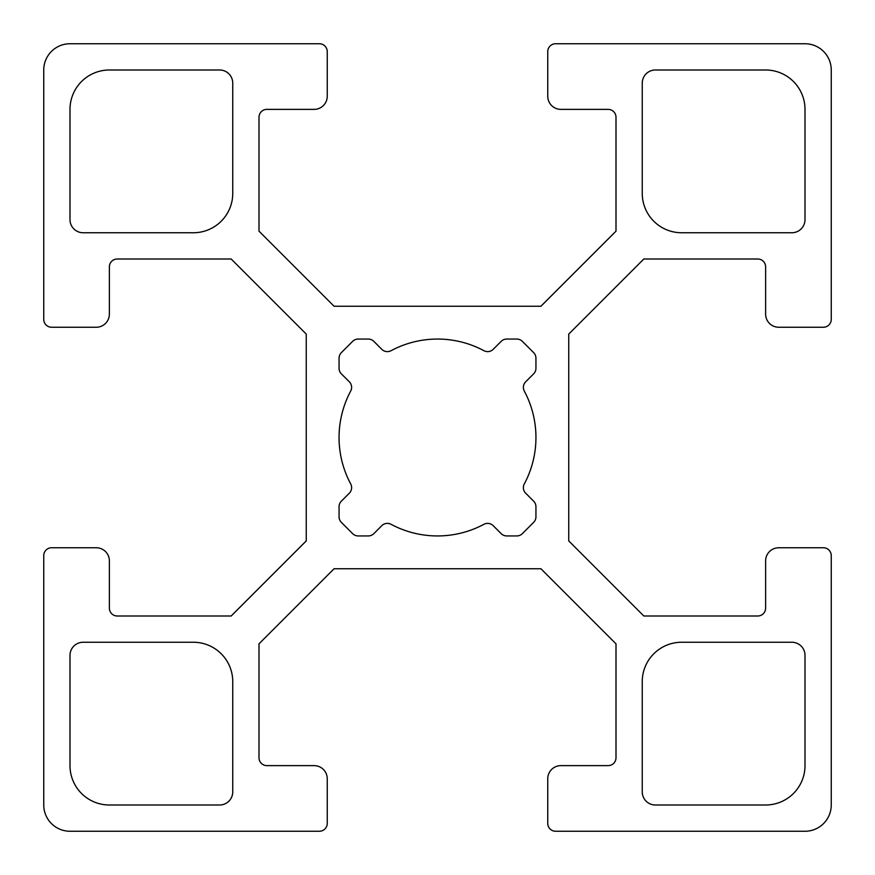 <?xml version="1.0" encoding="UTF-8"?>
<svg xmlns="http://www.w3.org/2000/svg" width="875" height="875" viewBox="0 0 875 875"><rect width="100%" height="100%" fill="white"/><g stroke="black" fill="none" stroke-linecap="round" stroke-linejoin="round"><path stroke-width="1.31" d="M193.375 642.25A39.375 39.375 0 0 1 232.75 681.625L232.75 791.875A13.125 13.125 0 0 1 219.625 805L109.375 805A39.375 39.375 0 0 1 70 765.625L70 655.375A13.125 13.125 0 0 1 83.125 642.25L193.375 642.25M681.625 232.75A39.375 39.375 0 0 1 642.25 193.375L642.25 83.125A13.125 13.125 0 0 1 655.375 70L765.625 70A39.375 39.375 0 0 1 805 109.375L805 219.625A13.125 13.125 0 0 1 791.875 232.75L681.625 232.75M655.375 805A13.125 13.125 0 0 1 642.25 791.875L642.25 681.625A39.375 39.375 0 0 1 681.625 642.25L791.875 642.25A13.125 13.125 0 0 1 805 655.375L805 765.625A39.375 39.375 0 0 1 765.625 805L655.375 805M232.75 193.375A39.375 39.375 0 0 1 193.375 232.75L83.125 232.75A13.125 13.125 0 0 1 70 219.625L70 109.375A39.375 39.375 0 0 1 109.375 70L219.625 70A13.125 13.125 0 0 1 232.75 83.125L232.75 193.375M341.37 373.855A7.875 7.875 0 0 1 339.062 368.288L339.062 358.192A7.875 7.875 0 0 1 341.37 352.625L352.625 341.37A7.875 7.875 0 0 1 358.192 339.062L368.288 339.062A7.875 7.875 0 0 1 373.855 341.37L381.795 349.322A7.875 7.875 0 0 0 391.081 350.689A98.438 98.438 0 0 1 483.919 350.689A7.875 7.875 0 0 0 493.205 349.322L501.145 341.37A7.875 7.875 0 0 1 506.712 339.062L516.808 339.062A7.875 7.875 0 0 1 522.375 341.37L533.63 352.625A7.875 7.875 0 0 1 535.938 358.192L535.938 368.288A7.875 7.875 0 0 1 533.63 373.855L525.678 381.795A7.875 7.875 0 0 0 524.311 391.081A98.438 98.438 0 0 1 524.311 483.919A7.875 7.875 0 0 0 525.678 493.205L533.63 501.145A7.875 7.875 0 0 1 535.938 506.712L535.938 516.808A7.875 7.875 0 0 1 533.63 522.375L522.375 533.63A7.875 7.875 0 0 1 516.808 535.938L506.712 535.938A7.875 7.875 0 0 1 501.145 533.63L493.205 525.678A7.875 7.875 0 0 0 483.919 524.311A98.438 98.438 0 0 1 391.081 524.311A7.875 7.875 0 0 0 381.795 525.678L373.855 533.63A7.875 7.875 0 0 1 368.288 535.938L358.192 535.938A7.875 7.875 0 0 1 352.625 533.63L341.37 522.375A7.875 7.875 0 0 1 339.062 516.808L339.062 506.712A7.875 7.875 0 0 1 341.37 501.145L349.322 493.205A7.875 7.875 0 0 0 350.689 483.919A98.438 98.438 0 0 1 350.689 391.081A7.875 7.875 0 0 0 349.322 381.795L341.37 373.855M259 757.75L259 643.825L334.075 568.75L540.925 568.75L616 643.825L616 757.75A7.875 7.875 0 0 1 608.125 765.625L560.875 765.625A13.125 13.125 0 0 0 547.75 778.75L547.75 823.375A7.875 7.875 0 0 0 555.625 831.25L805 831.25A26.25 26.25 0 0 0 831.25 805L831.25 555.625A7.875 7.875 0 0 0 823.375 547.75L778.75 547.75A13.125 13.125 0 0 0 765.625 560.875L765.625 608.125A7.875 7.875 0 0 1 757.75 616L643.825 616L568.75 540.925L568.75 334.075L643.825 259L757.75 259A7.875 7.875 0 0 1 765.625 266.875L765.625 314.125A13.125 13.125 0 0 0 778.75 327.25L823.375 327.25A7.875 7.875 0 0 0 831.25 319.375L831.25 70A26.25 26.25 0 0 0 805 43.75L555.625 43.75A7.875 7.875 0 0 0 547.75 51.625L547.75 96.25A13.125 13.125 0 0 0 560.875 109.375L608.125 109.375A7.875 7.875 0 0 1 616 117.25L616 231.175L540.925 306.25L334.075 306.25L259 231.175L259 117.25A7.875 7.875 0 0 1 266.875 109.375L314.125 109.375A13.125 13.125 0 0 0 327.25 96.25L327.25 51.625A7.875 7.875 0 0 0 319.375 43.75L70 43.75A26.25 26.25 0 0 0 43.75 70L43.75 319.375A7.875 7.875 0 0 0 51.625 327.25L96.25 327.25A13.125 13.125 0 0 0 109.375 314.125L109.375 266.875A7.875 7.875 0 0 1 117.25 259L231.175 259L306.25 334.075L306.25 540.925L231.175 616L117.25 616A7.875 7.875 0 0 1 109.375 608.125L109.375 560.875A13.125 13.125 0 0 0 96.25 547.75L51.625 547.75A7.875 7.875 0 0 0 43.75 555.625L43.75 805A26.25 26.25 0 0 0 70 831.25L319.375 831.25A7.875 7.875 0 0 0 327.25 823.375L327.25 778.75A13.125 13.125 0 0 0 314.125 765.625L266.875 765.625A7.875 7.875 0 0 1 259 757.75"/></g></svg>
